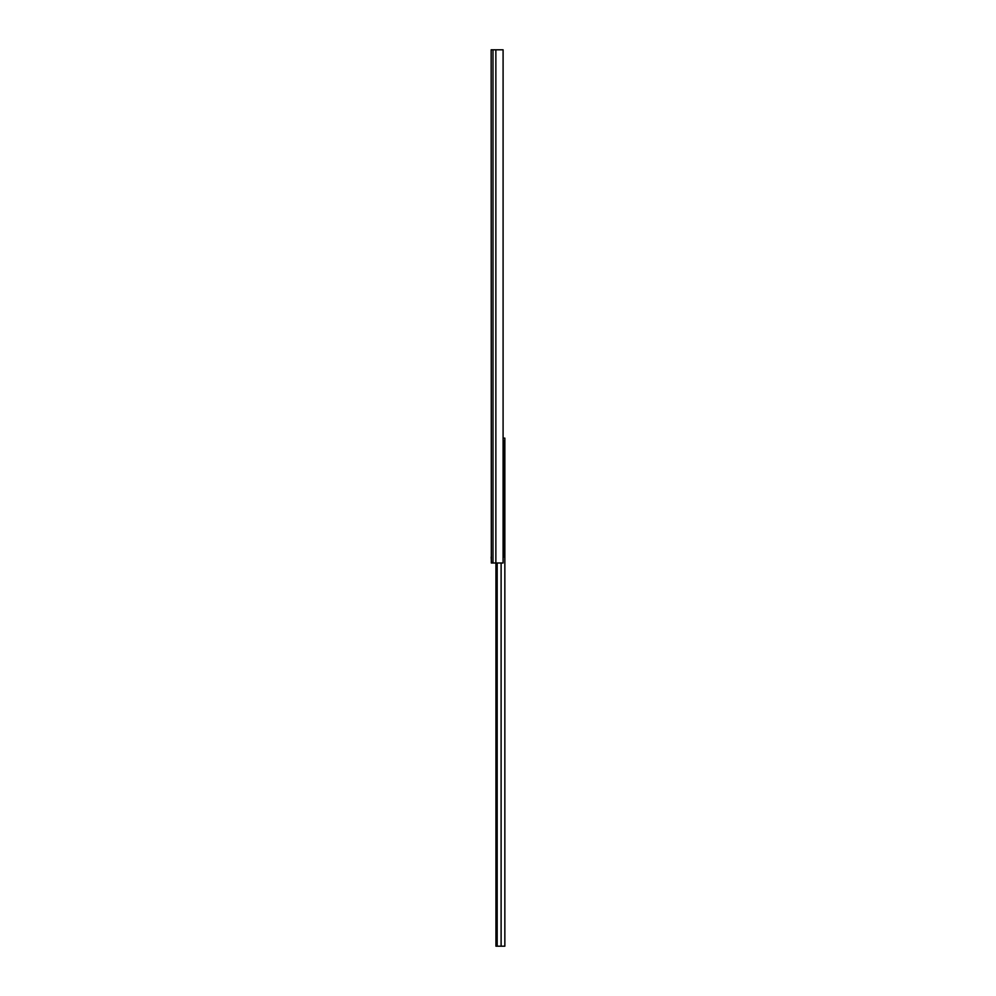 <?xml version="1.0" encoding="UTF-8"?>
<svg xmlns="http://www.w3.org/2000/svg" width="996" height="996" viewBox="0 0 996 996"><rect width="100%" height="100%" fill="white"/><g stroke="black" fill="none" stroke-linecap="round" stroke-linejoin="round"><path stroke-width="1.49" d="M491.314 563.001L491.153 49.8L503.092 49.8L503.092 563.001L491.314 563.001M491.451 563.001L491.153 557.013M495.946 563.001L495.946 946.2L504.848 946.2L504.848 438.128L503.092 438.128M496.22 563.001L496.22 946.2M501.113 563.001L501.113 946.2M503.59 440.693L503.59 557.013L503.092 440.693M495.859 563.001L495.859 49.8M492.995 563.001L492.995 49.8M496.992 563.001L496.992 946.2M497.178 563.001L497.178 946.2"/></g></svg>
